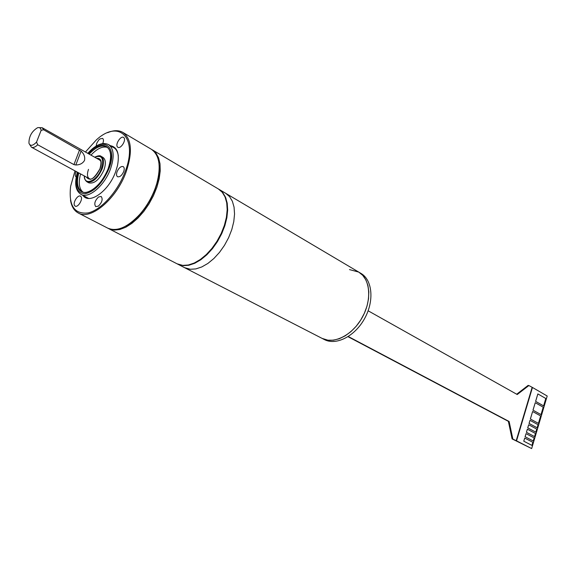 <?xml version="1.0" encoding="UTF-8"?>
<svg xmlns="http://www.w3.org/2000/svg" width="576" height="576" viewBox="0 0 576 576"><rect width="100%" height="100%" fill="white"/><g stroke="black" fill="none" stroke-linecap="round" stroke-linejoin="round"><path stroke-width="0.86" d="M177.336 263.938L183.262 265.651L188.806 265.262L194.753 263.268L200.858 259.733L206.849 254.772L212.486 248.609L217.505 241.495L221.688 233.734L224.856 225.67L226.879 217.656L227.671 210.031L227.203 203.126L225.526 197.215L222.718 192.542L218.671 189.144M218.909 189.281L225.706 193.306L229.529 196.574L232.358 201.24L234.058 207.137L234.547 214.02L233.784 221.609L231.79 229.586L228.643 237.614L224.482 245.326L219.485 252.396L213.869 258.523L207.886 263.441L201.794 266.947L195.847 268.913L190.303 269.273L184.608 267.674L190.303 269.273L195.847 268.913L201.794 266.947L207.886 263.441L213.869 258.523L219.485 252.396L224.482 245.326L228.643 237.614L231.79 229.586L233.784 221.609L234.547 214.02L234.058 207.137L232.358 201.24L229.529 196.574L225.706 193.306L358.726 272.081L362.758 275.364L365.868 279.871L367.927 285.437L368.827 291.83L368.525 298.8L367.02 306.05L364.363 313.258L360.677 320.126L356.112 326.347L350.87 331.661L345.182 335.844L339.3 338.717L333.461 340.186L327.91 340.193L322.085 338.386C333.799 344.642 352.62 335.081 362.318 317.34C372.175 299.686 370.253 278.669 358.726 272.081L349.488 269.597M225.677 198.576L226.145 198.85M368.136 310.788L517.234 394.524L528.869 385.538L532.462 387.475L516.535 440.834L531.655 448.574L547.2 396.007L532.462 387.475M348.293 336.535L509.126 421.488L512.849 439.056L516.19 440.762L532.123 387.418M531.655 448.574L512.093 438.898L508.363 421.337L348.034 336.694M516.694 394.222L528.106 385.409L528.869 385.538M512.849 439.056L512.093 438.898M509.126 421.488L508.363 421.337M537.847 393.934L535.594 401.371L543.571 405.871M535.241 402.71L532.98 410.177L540.994 414.605L533.016 410.184L535.241 402.696L543.218 407.196L541.022 414.619M532.62 411.509L540.641 415.937L538.438 423.382L530.388 419.011L532.62 411.509L530.352 419.004L538.402 423.36M529.999 420.336L538.049 424.699L537.134 427.774L529.078 423.439L529.999 420.336L529.042 423.432L537.106 427.752M528.674 424.778L527.724 427.86L535.802 432.151M527.357 429.214L526.399 432.302L534.499 436.55M526.039 433.642L534.146 437.89L533.232 440.978L525.118 436.752L526.039 433.642L525.082 436.745L533.196 440.957M524.714 438.098L523.757 441.194L531.893 445.378M524.722 438.084L532.843 442.303L531.929 445.392L523.793 441.202L524.722 438.084M537.854 393.919L545.796 398.484L543.607 405.886L535.637 401.378L537.854 393.919M528.682 424.764L536.746 429.091L535.838 432.166L527.76 427.867L528.682 424.764M527.364 429.199L535.45 433.483L534.535 436.572L526.435 432.31L527.364 429.199M358.726 272.081L360.95 273.398C372.478 279.979 374.422 300.974 364.579 318.593C354.902 336.298 336.096 345.823 324.382 339.566L177.581 264.067M70.466 200.03C71.474 206.402 74.088 210.73 78.307 213.012C90.72 220.615 116.561 198.929 126.13 171.914C132.739 152.057 131.652 138.888 122.854 132.401C118.685 130.039 113.63 130.126 107.698 132.667M78.307 213.012L107.676 228.11C116.849 231.991 127.548 227.419 139.774 214.387C146.426 206.755 151.567 198.065 155.21 188.316L156.737 183.708C161.258 166.421 159.437 154.922 151.272 149.227L122.854 132.401M155.326 188.611C151.747 198.209 146.686 206.762 140.141 214.265C135.338 219.665 130.421 223.675 125.388 226.289C143.546 217.685 161.525 185.141 159.149 165.19C159.617 170.849 158.839 177.142 156.823 184.082L155.326 188.611M75.01 170.885L70.618 186.343C68.501 205.675 74.362 214.531 88.214 212.904C101.246 209.887 117.756 191.592 125.15 171.605C138.514 137.585 118.829 118.771 96.185 140.076L85.435 152.021M82.93 195.401C89.273 204.955 108.799 191.146 115.639 171.713L117.482 165.614C119.722 153.706 117.36 147.06 110.405 145.678M76.104 171.482L75.809 172.181C74.966 174.622 75.089 176.234 76.183 177.019L76.19 177.019M102.744 143.554C103.752 140.983 103.694 139.255 102.571 138.384L99.907 138.938L98.662 140.09L96.718 143.309L96.156 146.038M117.396 146.873L117.864 147.298C120.607 149.242 126.331 140.4 123.998 137.815L123.552 137.412C120.816 135.468 115.099 144.252 117.396 146.873M117.072 171.698C116.222 174.211 116.388 175.882 117.554 176.724C119.808 177.242 121.853 175.536 123.689 171.619C124.531 169.121 124.373 167.45 123.214 166.608C120.953 166.082 118.908 167.782 117.072 171.698M98.561 196.963C94.831 200.714 93.888 203.94 95.746 206.633L98.352 206.15C102.089 202.406 103.039 199.181 101.196 196.474L98.561 196.963M81.058 196.704L80.482 196.164C77.818 194.436 72.562 202.846 74.599 205.567L75.197 206.129C77.861 207.85 83.124 199.39 81.058 196.704M118.296 155.743C117.454 150.271 114.948 147.24 110.786 146.642M101.11 156.334L102.924 157.356C105.761 159.422 106.106 163.613 103.961 169.942C99.367 179.726 94.327 184.032 88.834 182.851L87.005 181.858C92.491 183.038 97.531 178.726 102.132 168.926C104.285 162.59 103.946 158.393 101.11 156.334C100.145 155.318 97.999 155.606 94.673 157.205M80.582 173.916C78.3 182.606 79.049 188.626 82.814 191.981M107.453 147.398C102.607 145.994 97.106 148.572 90.965 155.124M88.502 169.366C86.904 174.031 87.156 177.12 89.28 178.639C91.505 180.425 95.054 177.156 99.922 168.84M41.126 130.37L36.533 142.106C32.738 145.966 30.211 146.333 28.951 143.215C28.908 136.462 31.759 131.306 37.498 127.75C39.55 127.174 40.759 128.045 41.126 130.37L43.596 129.744L81.115 151.135L75.816 164.988L73.944 164.614L37.721 144.77L36.533 142.106M39.326 127.656L42.206 127.742L43.596 129.744M75.816 164.988C79.898 164.909 82.793 163.382 84.514 160.409C85.212 157.032 84.082 153.943 81.115 151.135M29.851 144.814L31.45 147.204C33.12 147.974 35.208 147.168 37.721 144.77M227.203 209.023C227.7 226.93 214.135 251.474 198.706 260.582M108.756 228.672L177.091 263.815L182.772 265.399L188.316 265.01L194.263 263.016L200.369 259.474L206.366 254.513L211.997 248.342L217.015 241.229L221.206 233.467L224.374 225.396L226.397 217.382L227.189 209.758L226.728 202.846L225.05 196.942L222.242 192.262L218.434 189L152.316 149.846L155.966 153.072L158.573 157.788L160.02 163.829L160.229 170.95L159.17 178.862L156.881 187.236L153.446 195.696L149.026 203.882L143.798 211.435L138.002 218.016L131.897 223.366L125.734 227.246L119.786 229.522L114.307 230.112L108.223 228.377M151.783 149.544L152.316 149.846M94.788 157.27C101.938 154.577 104.148 158.386 101.405 168.696C97.121 180.95 84.24 186.336 84.434 176.011M86.285 177.019C90.158 181.584 94.766 178.819 100.109 168.718C102.269 161.518 101.11 158.047 96.624 158.306M78.768 172.93C76.32 182.39 77.357 188.604 81.871 191.578C88.006 195.818 102.701 184.025 108.166 168.66M108.18 168.61C111.866 157.306 111.341 150.041 106.603 146.815C101.686 144.576 95.868 147.01 89.165 154.116M88.495 153.742C102.42 137.081 116.892 147.01 108.259 168.595C102.254 182.34 94.716 190.339 85.644 192.578C77.566 192.204 75.053 185.53 78.098 172.562M77.501 172.238C74.088 186.012 76.622 193.183 85.09 193.766C94.651 191.534 102.622 183.139 108.994 168.581C118.152 145.663 102.528 135.475 87.905 153.41M113.738 147.6L108.482 144.569C113.954 148.572 114.61 156.73 110.455 169.049C104.515 185.666 88.61 199.123 80.964 194.364C75.456 190.75 74.261 183.355 77.386 172.174M79.567 149.911L73.944 164.614M221.746 232.279L222.228 232.546M215.496 243.583L215.978 243.85M140.141 214.265L139.774 214.387M156.823 184.082L156.737 183.708M84.312 175.946C84.125 178.33 85.018 180.295 87.005 181.858M108.482 144.569C102.492 141.826 95.594 144.749 87.79 153.346M88.625 198.41L80.964 194.364M99.598 159.97C100.073 160.855 102.218 160.07 99.958 168.746M100.901 160.704L42.206 127.742M90.59 179.359L31.45 147.204"/></g></svg>
